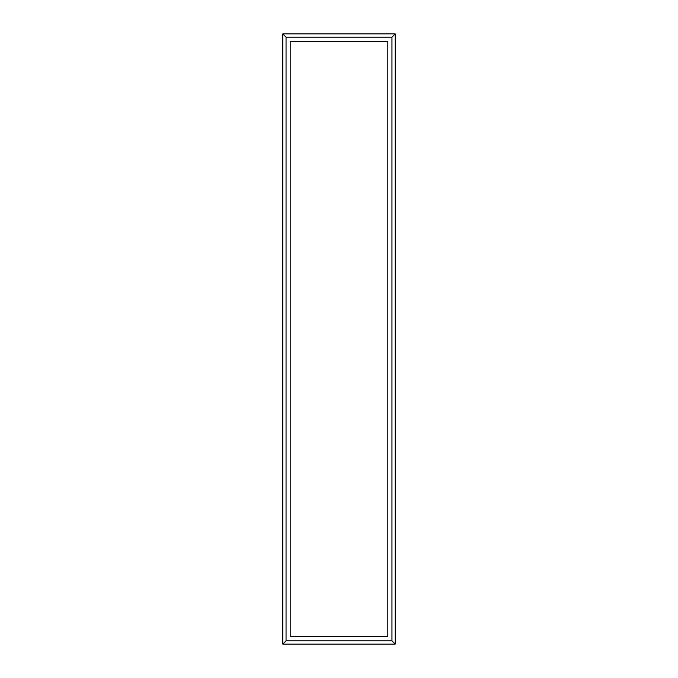 <?xml version="1.0" encoding="UTF-8"?>
<svg xmlns="http://www.w3.org/2000/svg" width="678" height="678" viewBox="0 0 678 678"><rect width="100%" height="100%" fill="white"/><g stroke="black" fill="none" stroke-linecap="round" stroke-linejoin="round"><path stroke-width="1.02" d="M387.824 41.273L290.176 41.273L290.176 636.727L387.824 636.727L387.824 41.273M395.206 33.9L282.794 33.9L282.794 644.1L395.206 644.1L395.206 33.9L391.952 37.154L391.952 640.846L395.206 644.1M391.952 640.846L286.048 640.846L286.048 37.154L282.794 33.9M286.048 37.154L391.952 37.154M286.048 640.846L282.794 644.1"/></g></svg>
